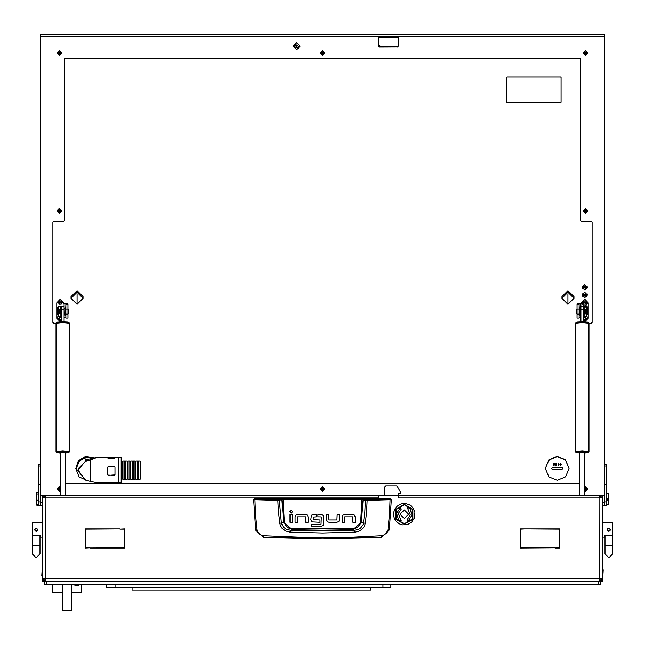 <?xml version="1.0" encoding="UTF-8"?>
<svg xmlns="http://www.w3.org/2000/svg" width="645" height="645" viewBox="0 0 645 645"><rect width="100%" height="100%" fill="white"/><g stroke="black" fill="none" stroke-linecap="round" stroke-linejoin="round"><path stroke-width="0.97" d="M56.067 451.629L56.816 452.564L59.622 452.935L56.929 452.484L62.823 451.951L68.725 452.484L65.411 452.967L68.555 452.645L69.587 451.629L62.823 451.016L56.067 451.629L56.067 323.209L62.823 322.605L69.587 323.209L67.975 322.081L62.823 321.823L57.091 322.194L56.067 323.209L53.785 323.242L56.067 323.322M575.413 323.209L577.025 322.081L582.177 321.823L587.909 322.194L588.933 323.209L582.177 322.605L575.413 323.209L575.413 451.629L576.162 452.564L579.589 452.967L576.275 452.484L582.177 451.951L588.071 452.484L584.757 452.959L587.909 452.645L588.933 451.629L582.177 451.016L575.413 451.629M44.312 581.298L600.688 581.298M46.892 581.443L46.892 584.894L44.312 584.894L44.312 581.443L42.586 581.443L42.586 580.581L43.247 580.581M579.589 452.282L579.589 495.304L397.86 495.32L398.296 495.32L398.296 497.9L398.038 496.182L397.175 495.32L379.599 495.32L378.744 496.182L378.486 497.9L378.486 495.32L379.341 495.36M599.681 581.443L599.834 578.863L602.414 578.863L602.414 581.443L600.688 581.443L600.688 584.894L598.109 584.894L598.109 581.443M45.166 495.32L42.586 497.9L45.166 497.9L45.319 495.32L45.166 497.037L44.312 497.9M45.223 579.726L45.166 578.863L42.586 578.863L42.586 580.581M600.688 578.863L599.834 579.726L599.834 581.443L602.414 578.863L602.414 497.9L599.681 495.32L599.834 497.9L602.414 497.9L602.414 495.32L604.567 495.32M602.849 569.39L603.277 569.817L602.849 576.275L602.849 569.39L602.414 569.39M42.151 576.275L41.723 575.848L42.151 569.39L42.151 576.275L42.586 576.275M42.586 537.091L40.433 537.091L40.433 535.689L32.25 535.689L32.25 522.45L42.586 522.45M602.414 522.45L612.75 522.45L612.75 535.689L604.567 535.689L604.567 537.091L602.414 537.091M38.708 464.481L40.433 464.497L38.708 464.481L38.708 505.833L40.433 505.833L40.433 36.757L378.486 36.757L378.486 46.19L379.341 47.053L397.433 46.972L379.341 47.053M40.433 36.757L40.433 34.274L604.567 34.274L604.567 505.833L606.292 505.817L604.567 505.833M606.292 464.497L604.567 464.481L606.292 464.481L606.292 505.833M608.275 498.641L608.275 493.465L608.703 493.385L608.703 498.601L607.413 498.641L607.413 500.012L608.703 499.972L608.703 504.535L608.275 504.624L608.275 500.012M608.275 493.465L606.55 493.465L606.55 504.624L608.275 504.624M602.414 497.988L602.414 502.205L604.567 502.205M36.725 505.1L36.297 504.68L37.587 505.1M36.725 505.22L38.45 505.22L38.45 500.157L36.725 500.157L36.725 504.68L37.587 504.68M36.725 494.014L38.45 494.014L38.45 492.304L36.725 492.304L36.297 494.949L36.725 492.304M36.725 504.68L36.297 504.269L36.297 499.222L36.725 500.157M67.991 314.155L67.991 318.082L65.838 318.082L65.838 314.155L67.991 314.155L67.991 309.003L65.838 309.003L65.838 303.851L64.121 303.698L60.243 299.409L56.8 302.844L56.8 318.283L60.243 321.718L61.533 321.468M65.838 304.343L67.991 304.343L67.991 309.003M65.838 315.51L64.976 315.083L65.226 306.899L65.226 315.494M59.388 313.639L58.776 313.293L58.776 309.286M59.638 309.342L59.638 313.639M67.991 309.052L68.426 309.052L68.426 313.357L67.991 313.357M61.533 313.897L61.533 308.512M60.896 309.181L60.896 316.155L58.485 316.155L58.485 313.672L60.549 313.647L60.896 306.165L60.549 306.697L58.268 306.254L57.623 307.068L57.623 314.857L58.485 315.719M577.009 314.155L579.162 314.155L579.162 318.066L577.009 318.082L577.009 303.851L581.314 303.086M581.314 302.844L584.757 299.224L588.2 302.844L584.757 299.409L580.879 303.698L579.162 303.851L579.162 309.003L577.009 309.003M579.162 318.082L577.009 318.082M579.774 306.899L579.774 315.51L579.774 306.899L579.162 306.899M586.224 309.624L586.224 313.293L585.362 313.784L585.362 309.713M577.009 313.357L576.574 313.357L576.574 309.052L577.009 309.052M583.467 308.512L583.467 313.897M584.451 309.802L584.104 313.938L584.104 305.794L584.451 307.004L586.168 307.004L584.459 306.173L586.716 306.012M107.61 457.442L97.597 457.394L90.816 459.885L90.816 481.476L97.597 482.807L107.61 482.807L108.046 482.379L118.164 482.807L118.374 457.394L114.931 457.394L114.504 458.571L108.046 458.571L107.61 457.442M121.179 457.442L118.591 457.394L118.591 482.807L121.179 482.807L121.179 457.442M107.61 475.018L107.61 467.294L108.046 466.851L114.504 466.851L114.931 467.294L114.931 475.018L114.504 475.438L107.61 475.018M140.142 462.65L140.578 462.65L140.578 477.518M130.669 479.235L130.669 460.925L132.394 460.925L132.394 479.235M122.058 479.235L122.058 460.925L121.179 460.925M122.921 479.235L122.921 460.925L124.638 460.925L124.638 479.235M125.501 479.235L125.501 460.925L127.226 460.925L127.226 479.235M128.089 479.235L128.089 460.925L129.806 460.925L129.806 479.235M133.249 479.235L133.249 460.925L134.974 460.925L134.974 479.235M135.837 479.235L135.837 460.925L137.562 460.925L137.562 479.235M138.417 479.235L138.417 460.925L140.142 460.925L140.142 479.235M604.744 250.808L604.744 288.67M64.121 309.842L61.533 309.842L61.533 306.706L64.121 306.706L64.121 321.831M583.467 309.842L580.879 309.842L580.879 306.706L583.467 306.706L583.467 321.831M71.442 592.642L81.77 592.642L81.77 584.894M52.487 584.894L52.487 592.642L62.823 592.642M78.327 585.426L74.885 585.426L78.327 585.426L78.327 584.894M32.25 535.689L32.25 553.886L32.25 545.275L39.998 545.275L39.998 553.886L36.128 557.764L39.998 553.886M612.75 535.689L612.75 553.886L612.75 545.275L605.002 545.275L605.002 553.886L608.872 557.764L605.002 553.886M257.089 529.787L255.678 530.109L263.676 537.648L381.324 537.648L389.338 529.98L387.911 529.787L386.178 533.528L382.63 535.64L352.049 537.196L307.721 537.559L262.378 535.64L259.25 533.963L257.806 532.06L257.089 529.787L255.533 514.573L254.936 499.673L277.834 500.343L278.366 511.767L280.14 525.127L281.994 528.295L285.654 531.037L290.097 532.133L322.5 533.036L354.903 532.133L358.491 531.391L361.684 529.577L364.086 526.796L365.312 523.337L366.634 511.767L367.142 500.052L361.974 499.085L283.026 499.085L278.301 499.915L254.033 498.891L253.606 499.504L254.936 499.673L255.033 499.246M277.906 499.915L278.358 500.343L282.8 499.512L362.2 499.512L365.384 500.246L364.86 511.606L363.224 524.514L360.523 528.166L357.79 529.626L354.694 530.198L338.601 530.803L306.399 530.803L290.306 530.198L286.485 529.343L283.349 527.126L281.405 523.039L279.245 499.827M365.312 523.337L360.628 522.329L360.087 524.329L358.483 526.578L355.516 528.336L352.783 528.827L352.815 529.674L322.5 530.182L292.185 529.674L283.631 522.41L279.688 523.337M352.783 528.827L292.217 528.827L288.839 528.094L286.041 526.086L284.372 522.329L283.631 522.41L281.905 499.174M263.676 537.648L263.547 535.818M381.324 537.648L381.453 535.818M365.755 499.827L365.384 500.246L367.166 500.343L390.064 499.673L389.467 514.573L387.911 529.787M363.095 499.174L361.369 522.41L352.815 529.674L354.694 530.198L354.903 532.133M292.217 528.827L292.185 529.674L290.306 530.198L290.097 532.133M254.033 498.891L390.967 498.891L390.064 499.673L391.394 499.504L389.338 529.98L381.348 537.446L322.5 539.01L263.652 537.446L255.662 529.98L253.606 499.504L254.033 499.069M404.318 524.167L412.897 519.217L412.897 509.316L404.318 504.358L395.74 509.316L395.74 519.217L404.318 524.167M402.295 524.837L407.753 524.474L411.445 522.337L414.477 517.846L414.904 512.517M414.525 510.832L414.864 512.291M414.429 510.566L412.502 507.268L409.704 504.938L406.044 503.64L402.343 503.721M400.642 504.156L397.32 506.083L395.135 508.655L393.764 512.138L393.595 514.379M393.692 515.976L394.216 517.967M396.062 521.168L398.957 523.603M404.318 523.74L412.526 518.999L412.526 509.526L404.318 504.793L396.119 509.526L396.119 518.999L404.318 523.74M292.701 511.622L291.209 510.139L289.726 511.622L291.209 513.114L292.701 511.622M390.967 499.069L391.394 499.504L390.967 498.891M37.813 529.432L36.128 528.045L34.403 529.771L36.128 531.488L37.813 530.109M610.565 529.432L608.872 531.488L607.155 529.771L608.872 528.045L610.565 530.109M404.318 509.961L400.013 514.267L404.318 518.572L408.624 514.267L404.318 509.961M400.448 507.55L396.619 513.388L398.739 520.249L401.263 520.829L398.328 513.581L401.303 509.042L400.448 507.55M408.196 520.983L412.026 515.145L409.897 508.284L407.382 507.704L410.309 514.944L407.334 519.483L408.196 520.983M58.332 306.254L60.187 306.335L58.485 306.697L58.485 309.181L60.549 309.294M585.442 313.736L586.515 313.938L585.2 313.784M584.451 309.64L586.515 309.471L586.515 307.004L584.104 307.004M93.678 458.087L85.382 456.805L78.263 461.231L75.747 468.576L79.093 476.881L87.277 480.573M94.097 457.998L85.624 456.434L78.263 460.901L75.747 468.576M92.816 458.272L87.801 457.144L79.577 460.538L76.175 468.73L85.672 480.114M93.025 458.224L87.801 456.991L79.577 460.385L76.175 468.73M557.304 480.315L565.609 476.824L569.043 468.512L565.536 460.135L557.095 456.716L548.79 460.207L545.356 468.512L548.863 476.897L557.304 480.315M569.043 468.512L565.536 459.869L557.095 456.45L548.79 459.941L545.356 468.512M284.372 522.329L283.026 499.085M68.725 322.355L62.823 321.823L56.929 322.355M588.071 322.355L582.177 321.823L576.275 322.355M600.688 495.465L602.414 495.32M44.312 495.465L40.433 495.32M42.586 495.32L42.586 578.863L45.166 581.443L45.166 579.726L44.312 578.863M378.486 495.32L45.319 495.32M397.86 495.658L398.296 493.594L400.448 493.594L400.876 492.957L397.247 486.282L396.498 485.846L385.807 485.846L384.944 486.709L384.944 495.32L379.341 495.32M599.681 495.32L398.296 495.32M559.223 533.56L559.481 547.984L555.047 547.984L559.223 547.726L559.223 533.56M90.211 547.984L124.195 547.726L124.453 543.55L124.453 547.984L90.211 547.984M120.01 529.126L124.453 528.868L124.453 543.292L124.195 529.126L120.01 529.126M85.777 533.302L85.519 528.868L119.752 528.868L85.777 529.126L85.519 533.262M524.99 528.868L520.805 529.126L520.547 543.292L520.547 528.868L524.99 528.868M554.789 547.726L520.547 547.984L520.547 543.55L520.805 547.726L554.789 547.726M559.481 533.302L559.223 529.126L525.248 528.868L559.481 528.868L559.481 533.302M85.777 547.726L89.953 547.726L85.519 547.984L85.519 533.56L85.519 547.799M398.296 497.9L599.834 497.9L599.777 579.726M378.486 497.9L45.166 497.9L45.319 581.443M599.834 495.32L599.777 497.037M600.688 497.9L599.834 497.037M297.692 514.444L295.733 515.226L297.692 514.444L305.762 514.444L307.407 515.081L308.189 517.032L307.407 515.081M326.435 519.717L326.435 514.436L328.805 514.436L328.982 519.926L336.932 519.926L337.142 514.436L339.512 514.436L339.512 519.918L338.891 521.515L336.932 522.297L329.055 522.297L327.217 521.66L326.435 519.717L327.644 521.974M344.761 514.46L342.809 515.242L344.761 514.46L352.831 514.46L354.476 515.097L355.258 517.048L354.476 515.097M310.842 519.644L311.608 521.612L310.842 519.644L311.422 515.202L313.333 514.436L316.647 514.436L316.647 516.814L313.212 517.024L313.212 519.693L319.968 519.918L319.968 522.289L311.986 521.91M322.911 515.105L323.621 516.895L322.911 515.105L321.25 514.436L317.937 514.436L317.937 516.814L321.234 516.919M321.661 526.53L311.414 526.57L311.414 524.208L321.081 524.208L321.258 517.032M321.162 526.57L323.258 525.441M308.189 517.032L308.189 522.305L305.819 522.305L305.641 516.814L297.692 516.814L297.482 522.305L295.112 522.305L295.112 516.83L295.733 515.226M292.395 514.46L292.395 522.305L290.032 522.305L290.032 514.46L292.395 514.46M336.932 522.297L338.891 521.515M355.258 517.048L355.258 522.321L352.888 522.321L352.71 516.83L344.761 516.83L344.551 522.321L342.189 522.321L342.189 516.838L342.809 515.242M313.333 514.436L311.422 515.202M323.621 516.895L323.621 524.071L322.927 525.877M37.716 530.432L34.403 529.771M32.25 553.886L36.128 557.764L32.25 553.886M607.445 528.811L609.533 528.174M607.284 530.432L607.155 529.771M612.75 553.886L608.872 557.764L612.75 553.886M393.676 515.871L393.555 514.291M395.087 519.733L396.07 521.184M394.869 519.418L394.28 518.04M399.078 523.667L400.392 524.288M402.295 503.689L400.892 504.059M411.445 506.188L411.123 505.922M400.763 524.385L402.19 524.82M582.201 295.2L582.137 294.765M584.757 297.547L582.129 294.934L584.757 292.314L587.385 294.934L584.757 297.547M582.201 287.476L582.137 287.041M584.757 289.831L582.129 287.21L584.757 284.59L587.385 287.21L584.757 289.831M71.006 296.652L77.037 290.645L83.068 296.652L83.068 298.304L77.037 292.298L71.006 298.304L77.037 304.311L83.068 298.304L77.037 304.319L71.006 298.304L71.006 296.652M561.932 296.652L567.963 290.645L573.994 296.652L573.994 298.304L567.963 292.298L561.932 298.304L567.963 304.311L573.994 298.304L567.963 304.319L561.932 298.304L561.932 296.652M378.486 44.505L380.203 46.222L380.203 46.972L397.788 46.972M380.203 46.972L378.486 45.263M380.203 46.222L398.288 46.222M587.377 287.041L587.313 287.476M587.377 294.765L587.313 295.2M583.677 286.211L583.338 287.138L585.837 288.057L586.176 287.138L583.677 286.211M586.168 286.944L585.837 287.678L583.346 286.944M582.201 286.606L582.717 288.678L585.023 289.661L587.079 288.234L587.168 286.17M582.201 286.598L582.177 287.001M582.346 286.17L582.177 286.872M583.677 293.935L583.338 294.854L585.837 295.781L586.176 294.854L583.677 293.935M586.168 294.668L585.837 295.402L583.346 294.668M582.185 294.41L582.717 296.402L585.023 297.377L587.079 295.95L587.168 293.886M582.346 293.886L582.201 294.426M296.66 42.764L293.217 46.19L296.66 49.625L300.11 46.19L296.66 42.764M300.11 46.158L296.66 49.552L293.217 46.158M378.655 36.757L378.655 37.612L398.118 37.612L398.118 36.757L378.486 36.757M604.567 36.757L398.118 36.757M604.567 505.212L602.414 505.212M42.586 505.212L40.433 505.212M398.296 36.757L398.296 46.19L397.433 47.053M588.933 323.322L591.215 323.322L592.078 322.46L592.078 222.082L591.215 221.219L581.314 221.219L580.452 220.364L580.452 58.203L64.548 58.203L64.548 220.364L63.686 221.219L53.785 221.219L52.922 222.082L52.922 322.46L53.785 323.322M579.589 483.766L65.411 483.766M52.922 322.387L53.785 323.242M65.411 483.685L579.589 483.685M591.215 323.322L588.933 323.242L588.933 451.629M591.215 323.242L592.078 322.387M378.486 46.118L379.341 46.972M397.433 46.972L398.296 46.118M606.55 493.465L606.55 492.901L608.703 493.385M607.413 498.891L608.703 498.924L608.703 499.972M36.297 504.269L36.297 504.68M38.45 494.014L38.45 500.157M36.297 494.949L36.297 499.222M67.991 304.343L67.991 303.851L63.686 303.086M56.8 302.844L60.243 299.224L63.686 302.844M64.121 317.429L65.838 317.582M65.838 309.003L65.838 314.155M60.896 310.221L60.896 312.632M60.525 311.462L60.05 313.639M58.485 306.697L60.896 306.697M61.92 302.948L61.202 303.843L61.92 303.005L61.259 301.812M61.202 302.174L59.856 301.642L58.566 303.005L59.856 304.375L61.202 303.843M59.227 304.093L61.259 304.093M58.566 302.948L59.276 303.787M61.944 303.005L58.534 303.005L61.944 303.005M63.516 302.868L56.97 302.868M61.533 318.074L61.259 317.251M61.202 317.614L59.856 317.09L58.566 318.453L59.856 319.815L61.259 319.589L61.533 318.824M61.202 319.291L61.533 318.711M59.227 319.533L61.259 319.533M58.566 318.396L59.276 319.235M61.533 319.557L58.534 318.453L61.533 317.34M61.533 321.307L56.97 318.316L58.243 315.703M56.97 318.316L58.268 315.711M60.896 315.123L61.533 315.316M61.533 315.292L60.896 315.091M583.467 321.468L584.757 321.718L588.2 318.283L588.2 302.844M579.162 317.582L580.879 317.429M579.162 314.155L579.162 309.003M586.515 315.429L587.377 314.526L587.377 306.786L586.813 306.02L584.813 306.182L586.515 307.004M586.515 313.938L586.515 316.405L584.104 316.405L584.104 313.938L585.547 313.784M584.104 312.898L584.104 310.503M584.475 310.495L584.555 309.656M583.467 318.711L583.741 319.589L585.144 319.815L586.434 318.453L585.144 317.09L583.741 317.308L583.467 318.074M583.467 317.34L586.466 318.453L583.467 319.557M583.467 315.316L584.104 315.123M586.515 315.566L588.03 318.316L586.515 315.534M584.104 315.091L583.467 315.292M588.03 318.316L583.467 321.307M583.741 319.533L585.773 319.533M585.725 319.235L586.434 318.396M583.467 318.824L583.798 319.291M583.08 302.948L583.741 304.15L585.781 304.15L586.434 303.005L585.781 301.868L583.741 301.868L583.08 303.005L583.798 303.843M583.056 303.005L586.466 303.005L583.056 303.005M581.484 302.868L588.03 302.844L581.484 302.844L584.104 306.069M588.03 302.868L585.41 306.069M583.741 304.093L585.773 304.093M585.725 303.787L586.434 302.948M295.483 44.771L298.812 46.569L297.837 48.367L294.507 46.569L295.483 44.771M294.507 46.569L295.483 44.32L298.812 46.569M118.164 482.758L118.374 480.178M90.816 459.885L85.293 461.352L85.293 460.022L97.597 457.394M107.61 457.708L114.931 457.708M88.704 459.216L87.801 459.167L78.109 468.826L78.109 470.1L85.293 480.001L90.816 481.476M85.293 461.352L78.109 470.1M118.374 457.442L118.164 460.062M107.61 474.922L108.046 475.349L114.931 474.922M555.869 463.747L556.732 463.771L556.691 465.593L555.909 466.077L555.055 465.561L555.885 465.875L556.538 465.11L555.877 465.44L555.014 464.61L555.869 463.747M552.467 469.504L561.94 469.415L562.883 468.472L561.924 467.528L552.451 467.609L551.515 468.56L552.467 469.504L561.94 469.27L562.875 468.399M559.812 464.771L560.884 463.191L560.295 464.11L561.215 464.755L560.505 465.456L559.812 464.771L560.505 465.456M558.626 463.376L558.643 465.416L558.296 463.344M553.475 465.456L553.249 463.191L554.216 463.215L554.66 463.787L553.466 464.408L553.475 465.456M552.467 469.35L551.515 468.48M560.868 463.175L560.295 464.11M561.215 464.739L560.505 465.416M561.005 464.771L560.489 464.279L560.013 464.779L560.513 465.222L561.005 464.771L560.489 464.319L560.013 464.779M558.643 465.376L558.626 463.336M556.748 465.101L556.691 465.593M556.691 465.561L555.909 466.077M555.909 466.037L555.071 465.561M556.538 465.077L555.877 465.44M555.877 465.4L555.014 464.585M556.538 464.594L555.885 463.916L555.224 464.618L555.885 465.23L556.538 464.594L555.885 463.957L555.224 464.618M553.273 465.424L553.249 463.191M554.66 463.779L554.208 464.368M554.208 464.327L553.466 464.408M554.45 463.787L553.458 463.384L553.466 464.174L554.45 463.787L553.458 463.424M321.871 52.519L321.404 52.745L321.71 53.938L322.548 54.382L323.596 53.624L323.201 52.439L321.871 52.519M321.444 53.632L322.548 54.269L323.588 53.567M322.452 51.923L322.548 54.438L322.452 51.923M324.951 53.075L322.403 50.633L324.951 53.075L322.597 55.518L320.049 53.075L322.403 50.633L320.049 53.075M321.412 52.688L321.645 53.172M323.355 53.075L323.556 52.624M321.871 488.37L321.404 488.596L321.71 489.797L322.548 490.232L323.596 489.474L323.201 488.297L321.871 488.37M321.444 489.482L322.548 490.119L323.588 489.418M322.452 487.773L322.548 490.297L322.452 487.773M322.403 486.491L324.951 488.934L322.597 491.377L320.049 488.934L322.403 486.491M324.951 488.934L322.403 486.467L320.049 488.934M321.412 488.539L321.645 489.023M323.355 488.934L323.556 488.475M58.751 210.383L58.284 210.609L58.59 211.81L59.429 212.253L60.477 211.487L60.082 210.31L58.751 210.383M58.324 211.495L59.429 212.141L60.469 211.431M59.332 209.786L59.429 212.31L59.332 209.786M61.831 210.923L59.284 208.504L61.831 210.947L59.477 213.39L56.929 210.947L59.284 208.504L56.929 210.923M58.292 210.552L58.526 211.044M60.235 210.947L60.436 210.488M584.991 210.383L584.523 210.609L584.83 211.81L585.668 212.253L586.716 211.487L586.321 210.31L584.991 210.383M584.563 211.495L585.668 212.141L586.708 211.431M585.571 209.786L585.668 212.31L585.571 209.786M588.071 210.923L585.523 208.504L588.071 210.947L585.716 213.39L583.169 210.947L585.523 208.504L583.169 210.923M584.531 210.552L584.765 211.044M586.474 210.947L586.676 210.488M58.751 52.519L58.284 52.745L58.59 53.938L59.429 54.382L60.477 53.624L60.082 52.439L58.751 52.519M58.324 53.632L59.429 54.269L60.469 53.567M59.332 51.923L59.429 54.438L59.332 51.923M61.831 53.075L59.284 50.633L61.831 53.075L59.477 55.518L56.929 53.075L59.284 50.633L56.929 53.075M58.292 52.688L58.526 53.172M60.235 53.075L60.436 52.624M584.991 52.519L584.523 52.745L584.83 53.938L585.668 54.382L586.716 53.624L586.321 52.439L584.991 52.519M584.563 53.632L585.668 54.269L586.708 53.567M585.571 51.923L585.668 54.438L585.571 51.923M588.071 53.075L585.523 50.633L588.071 53.075L585.716 55.518L583.169 53.075L585.523 50.633L583.169 53.075M584.531 52.688L584.765 53.172M586.474 53.075L586.676 52.624M584.757 489.789L585.668 490.232L586.716 489.474L586.321 488.297L584.757 488.338M584.757 489.676L585.668 490.119L586.708 489.418M584.757 488.112L585.571 487.773L585.668 490.297L584.757 489.958M584.757 486.644L585.523 486.491L588.071 488.934L585.716 491.377L584.757 491.224M588.071 488.934L585.523 486.467L584.757 486.62M586.474 488.934L586.676 488.475M60.243 488.281L58.284 488.596L58.59 489.797L59.429 490.232L60.243 489.732M58.324 489.482L59.429 490.119L60.138 489.603M60.243 489.958L59.429 490.297L59.332 487.773L60.243 488.112M60.243 491.224L59.477 491.377L56.929 488.934L59.284 486.491L60.243 486.644M60.243 486.62L59.284 486.467L56.929 488.934M58.292 488.539L58.526 489.023M507.244 102.757L506.817 102.329L506.817 77.448L507.244 77.021L560.642 77.021L561.077 77.448L561.077 102.329L560.642 102.757L507.244 102.757M506.817 77.432L507.244 77.005L560.642 77.005L561.077 77.432M65.411 452.685L60.243 452.685M69.587 323.209L69.587 451.629M61.533 309.842L61.533 321.831M384.944 495.304L65.411 495.32L65.411 452.282M49.697 495.32L60.243 495.32L60.243 452.282M584.757 452.685L579.589 452.685M580.879 309.842L580.879 321.831M595.303 495.32L584.757 495.32L584.757 452.282M46.892 584.894L598.109 584.894M62.823 584.894L62.823 610.726L71.442 610.726L71.442 584.894M124.195 536.1L124.332 543.292M124.195 533.536L124.453 535.221M124.453 545.589L124.195 547.274M124.308 543.55L124.195 544.711M106.231 584.894L106.231 587.474L390.886 587.474L390.886 584.894M115.02 584.894L115.02 587.474M382.961 584.894L382.961 587.474M370.649 587.474L370.649 590.054L132.072 590.054L132.072 587.474M599.834 578.863L45.166 578.863M601.753 580.581L602.414 580.581M389.967 499.246L367.094 499.915M360.628 522.329L361.974 499.085M586.394 288.533L583.12 285.743L586.394 288.533M586.394 296.248L583.12 293.459L586.394 296.248M38.708 501.899L40.433 501.899M38.708 484.742L40.433 484.742M38.708 466.077L40.433 466.077M606.292 466.077L604.567 466.077M606.292 484.742L604.567 484.742M606.292 501.899L604.567 501.899M64.121 303.513L64.121 306.706L61.533 306.706M577.009 304.343L579.162 304.343M583.467 306.706L580.879 306.706L580.879 303.513M584.475 307.028L584.475 306.19M295.676 45.118L297.651 48.125L295.676 45.118M297.401 47.778L295.918 45.513L297.401 47.778M114.504 458.571L114.504 457.821M108.046 458.571L108.046 457.821M77.037 294.168L77.037 302.747L77.037 294.168M567.963 294.168L567.963 302.747L567.963 294.168M602.849 576.275L602.414 576.275M42.151 569.39L42.586 569.39M39.998 545.275L39.998 535.689L39.998 545.275M605.002 545.275L605.002 535.689M582.177 287.098L586.724 288.775L587.345 287.098M582.177 294.821L586.724 296.498L587.345 294.821M38.708 505.833L40.433 505.833M42.586 502.205L40.433 502.205M65.838 318.082L67.991 318.082M65.838 306.899L65.226 306.899M64.121 308.512L64.976 308.512M64.121 313.897L64.976 313.897M579.162 315.51L579.774 315.51M580.879 313.897L580.024 313.897M580.879 308.512L580.024 308.512M584.459 306.173L584.459 307.02M118.591 480.178L118.164 480.178M138.417 462.65L137.562 462.65M135.837 462.65L134.974 462.65M133.249 462.65L132.394 462.65M130.669 462.65L129.806 462.65M128.089 462.65L127.226 462.65M125.501 462.65L124.638 462.65M122.921 462.65L122.058 462.65M138.417 479.275L140.142 479.275M135.837 479.275L137.562 479.275M133.249 479.275L134.974 479.275M128.089 479.275L129.806 479.275M125.501 479.275L127.226 479.275M122.921 479.275L124.638 479.275M121.179 479.275L122.058 479.275M130.669 479.275L132.394 479.275M122.921 477.55L122.058 477.55M125.501 477.55L124.638 477.55M128.089 477.55L127.226 477.55M130.669 477.55L129.806 477.55M133.249 477.55L132.394 477.55M135.837 477.55L134.974 477.55M138.417 477.55L137.562 477.55M140.578 477.55L140.142 477.55M74.885 585.426L74.885 584.894"/></g></svg>
